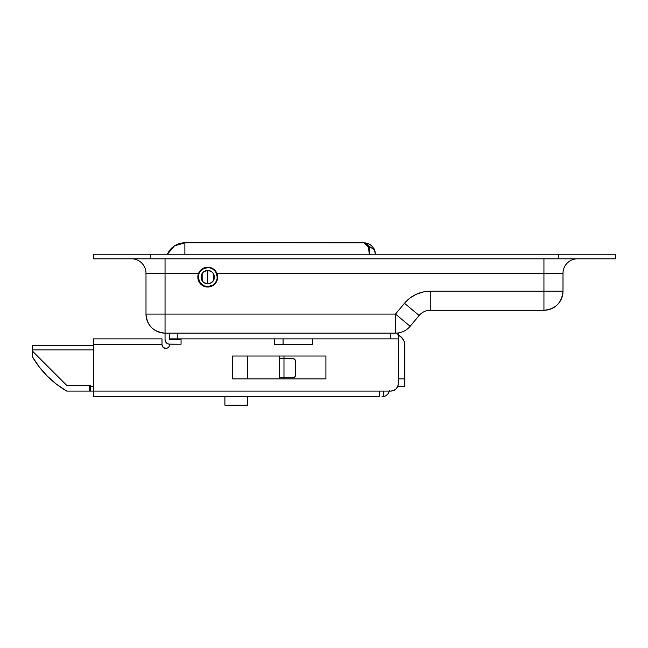 <?xml version="1.0" encoding="UTF-8"?>
<svg xmlns="http://www.w3.org/2000/svg" width="648" height="648" viewBox="0 0 648 648"><rect width="100%" height="100%" fill="white"/><g stroke="black" fill="none" stroke-linecap="round" stroke-linejoin="round"><path stroke-width="0.97" d="M197.834 277.133A9.914 9.914 0 0 0 208.713 286.975A9.914 9.914 0 0 0 217.655 277.117A9.914 9.914 0 0 1 207.741 287.024A9.914 9.914 0 0 1 197.834 277.117L198.588 280.908L200.734 284.124L203.95 286.27L207.417 287.024M422.982 292.021L430.272 291.219L422.982 292.021L416.04 294.386L409.787 298.202L404.506 303.288L409.787 298.202L404.506 303.288L395.499 314.086L165.046 314.086L165.046 333.145L395.499 333.145C401.396 333.031 406.28 330.747 410.144 326.292A19.059 19.059 0 0 1 395.499 333.145L395.499 314.086L165.046 314.086L165.046 273.302L198.596 273.302L197.834 277.117A9.914 9.914 0 0 1 198.596 273.302L198.021 275.173M93.385 258.819L615.6 258.819L615.6 254.243L558.422 254.243L615.6 254.243L615.6 258.819L150.563 258.819L150.563 254.243L558.422 254.243L558.422 258.819L558.422 254.243L93.385 254.243L150.563 254.243L150.563 258.819L93.385 258.819L93.385 254.243L93.385 258.819M205.805 286.837L211.531 286.27L215.978 282.625L217.655 277.117L216.886 273.302L543.939 273.302L543.939 291.219L430.272 291.219L430.272 310.279L543.939 310.279C555.514 309.145 561.865 302.794 562.999 291.219A19.059 19.059 0 0 1 543.939 310.279L543.939 291.219L562.999 291.219L562.999 273.302L543.939 273.302L543.939 310.279L430.272 310.279L430.272 291.219A33.542 33.542 0 0 0 404.506 303.288L419.143 315.487A14.483 14.483 0 0 1 430.272 310.279A14.483 14.483 0 0 0 419.143 315.487L404.506 303.288L395.499 314.086L410.144 326.292L419.143 315.487L410.144 326.292L395.499 314.086L395.499 333.145L165.046 333.145A19.059 19.059 0 0 1 145.994 314.086C147.12 325.669 153.471 332.019 165.046 333.145L165.046 314.086L145.994 314.086L165.046 314.086L165.046 273.302L145.994 273.302L145.994 314.086L145.994 273.302A14.483 14.483 0 0 0 131.504 258.819A14.483 14.483 0 0 1 145.994 273.302L165.046 273.302L165.046 258.819L165.046 273.302L198.596 273.302L197.834 277.117A9.914 9.914 0 0 1 204.841 267.64L201.099 269.754L198.596 273.302A9.914 9.914 0 0 0 197.834 277.101L198.021 275.181M198.021 279.045L198.588 280.908M200.734 284.124L203.95 286.27M207.579 287.024L209.677 286.837L213.249 285.355M216.894 280.908L217.655 277.117L216.894 273.302L214.383 269.754L210.738 267.673M409.787 298.202L404.506 303.288M430.272 291.219L562.999 291.219L562.999 273.302A14.483 14.483 0 0 1 577.481 258.819A14.483 14.483 0 0 0 562.999 273.302L216.886 273.302L216.003 271.642M216.869 273.262L216.886 273.302A9.914 9.914 0 0 1 217.655 277.117L217.461 275.181M215.873 271.455L213.241 268.871L210.624 267.632L207.733 267.203L204.849 267.632L201.107 269.754L202.273 268.847M209.207 267.316L210.665 267.648M199.284 271.949L201.099 269.754L203.496 268.159L200.03 270.888M543.939 258.819L543.939 273.302L543.939 258.819M205.003 267.592L207.741 267.203L204.865 267.632L202.241 268.871L204.849 267.632L207.733 267.203L211.977 268.151L207.741 267.203L205.805 267.397L207.838 267.203M212.738 268.556L215.379 270.807L213.241 268.871L210.624 267.632L214.375 269.754A9.914 9.914 0 0 0 213.257 268.88M198.588 273.326L199.252 271.998M207.749 267.203L206.283 267.316M216.894 273.326L215.387 270.807L213.249 268.88A9.914 9.914 0 0 0 211.977 268.159M215.411 270.84L215.735 271.253M201.099 269.754L202.241 268.871M165.046 333.145L165.046 339.625L165.046 333.145M169.622 339.625L181.059 339.625L181.059 344.201L168.731 344.112L166.39 342.865L165.046 339.625A4.577 4.577 0 0 0 169.622 344.201L181.059 344.201L181.059 339.625L169.622 339.625L169.622 338.864L177.244 338.864L177.244 333.145L177.244 338.864L390.704 338.864L169.622 338.864L169.622 339.625M166.39 342.865L165.135 340.524L165.823 342.168M168.731 344.112L169.622 344.582L168.731 344.112M165.135 340.524L165.394 341.383M374.009 248.67L375.459 254.243L374.657 250.039L364.022 242.806L367.886 243.478L371.345 245.462L374.009 248.67M367.886 243.478L365.383 242.895M370.599 244.887L370.008 244.499M375.079 251.327L374.512 249.683M365.626 243.138L367.116 244.102L364.022 242.806L184.874 242.806L174.434 245.924L167.403 254.243A19.059 19.059 0 0 1 184.874 242.806L184.874 254.243L184.874 242.806L364.848 242.895M215.978 271.609L215.606 271.083L215.978 271.609M211.718 268.037L211.224 267.835M210.268 267.535L209.677 267.397M204.258 267.835L203.772 268.037L204.258 267.835M204.857 267.632A9.914 9.914 0 0 1 209.199 267.316M214.399 269.779A9.914 9.914 0 0 1 216.886 273.302M369.36 248.038L369.741 250.954L368.412 245.738L369.36 248.038M367.116 244.102L368.412 245.738L367.116 244.102M369.247 254.308L369.741 250.954M369.741 250.776L369.409 248.233M369.303 247.852L364.022 242.806L368.307 245.568L369.263 254.243M211.386 282.706L207.741 283.784L207.741 270.443L211.394 271.528M211.507 271.609L212.39 272.33M212.52 272.46L213.257 273.367M213.305 273.44L213.314 280.778M213.265 280.859L212.52 281.767M212.39 281.896L211.515 282.617M204.096 271.528L207.741 270.443A6.674 6.674 0 0 1 214.415 277.117A6.674 6.674 0 0 1 207.741 283.784L210.292 283.281L212.455 281.831L213.905 279.669L214.415 277.117L213.905 274.566L212.455 272.395L210.292 270.953L207.741 270.443L205.189 270.953L203.027 272.395L201.577 274.566L201.074 277.117L201.577 279.669L203.027 281.831L205.189 283.281L207.741 283.784A6.674 6.674 0 0 1 201.074 277.117A6.674 6.674 0 0 1 207.741 270.443L207.741 283.784L204.088 282.698M207.741 286.643A9.526 9.526 0 0 1 198.215 277.117A9.526 9.526 0 0 1 207.741 267.584L202.443 269.195L207.741 267.584A9.526 9.526 0 0 1 217.274 277.117A9.526 9.526 0 0 1 207.741 286.643L213.038 285.039L209.604 286.465L204.096 285.922L205.886 286.465M216.545 280.762L217.088 278.972L215.663 282.406L213.038 285.039M217.274 277.117L215.663 271.82L217.088 275.254L217.088 278.972M211.386 268.312L209.604 267.77L213.038 269.195L215.663 271.82M198.936 273.472L198.393 275.254L199.819 271.82L202.443 269.195M198.215 277.117L199.819 282.406L198.393 278.972L198.393 275.254M207.741 267.584L209.604 267.77M204.096 285.922L199.819 282.406M203.974 282.617L203.091 281.904M202.962 281.767L202.225 280.868M202.176 280.795L202.168 273.448M202.217 273.375L202.962 272.46M203.091 272.33L203.966 271.609M394.94 333.145L398.326 333.145L398.326 383.462A7.622 7.622 0 0 1 390.704 391.084L379.274 391.084L390.704 391.084L393.62 390.509L392.194 390.938A7.622 7.622 0 0 0 392.202 390.938M394.94 389.804A7.622 7.622 0 0 0 397.054 387.69L397.751 386.378L396.098 388.857L393.62 390.509M168.982 346.704L167.929 347.749L168.982 346.704L169.622 344.582A3.815 3.815 0 0 1 165.815 348.397A3.815 3.815 0 0 1 162 344.582L163.118 347.279M165.07 348.324A3.815 3.815 0 0 0 166.552 348.324L163.693 347.749A3.815 3.815 0 0 1 162 344.582L162 338.864L162 344.582L93.385 344.582L93.385 391.084L93.385 344.582L162 344.582M93.385 396.803L379.274 396.803L379.274 391.084L93.385 391.084L93.385 396.803L379.274 396.803L379.274 391.084L93.385 391.084L93.385 396.803M397.742 386.394A7.622 7.622 0 0 0 398.326 383.462L398.326 338.864L390.704 338.864L390.704 333.145L390.704 338.864L398.326 338.864L398.326 383.462L397.751 386.378M167.929 347.749L166.552 348.324L167.929 347.749A3.815 3.815 0 0 0 169.331 346.048L169.622 344.582M232.519 356.019L232.519 378.886L325.904 378.886L325.904 356.019L232.519 356.019L325.904 356.019L325.904 378.886L325.904 356.019L232.519 356.019L232.519 378.886L232.519 356.019M93.385 338.864L93.385 344.582L93.385 338.864L162 338.864L93.385 338.864M169.622 333.145L169.622 338.864L169.622 333.145M383.227 396.698L381.939 396.803L383.843 396.56L383.843 391.084L383.843 396.56L383.227 396.698M325.904 378.886L232.519 378.886L325.904 378.886M385.034 396.147L383.843 396.56A7.622 7.622 0 0 0 389.318 391.084A7.622 7.622 0 0 1 387.966 393.854L386.127 395.547A7.622 7.622 0 0 0 386.135 395.547M388.646 392.801L387.966 393.846M389.456 390.428L389.148 391.651M390.704 391.084L379.274 391.084M398.326 338.864L398.326 333.145L395.499 333.145M398.326 335.04A11.437 11.437 0 0 1 404.806 345.344L404.806 378.886L404.806 345.344L403.939 340.97L404.587 343.116M397.694 386.516L404.806 386.516L404.806 378.886L398.326 378.886L404.806 378.886L404.806 386.516L397.694 386.516M397.751 334.781L401.46 337.26L403.939 340.97L402.886 338.993L399.727 335.834M93.385 345.344L32.4 345.344L32.4 351.062L66.704 385.366L90.339 385.366L90.339 391.084L93.385 391.084L89.578 391.084L90.339 391.084L90.339 386.516L93.385 386.516L90.339 386.516L90.339 385.366L66.704 385.366L32.4 351.062L32.4 356.781L39.245 366.946L47.336 376.156L56.538 384.248L66.704 391.084L89.578 391.084L89.578 386.516L90.339 386.516L89.578 386.516L89.578 391.084L66.704 391.084A95.297 95.297 0 0 1 32.4 356.781L32.4 349.92L93.385 349.92L32.4 349.92L32.4 345.344L93.385 345.344M295.237 376.334L295.415 360.976A2.284 2.284 0 0 0 293.123 358.684L279.401 358.684L283.978 358.684L283.978 377.744L279.401 377.744L279.401 358.684L279.401 378.886L279.401 377.744L283.978 377.744L283.978 378.886L283.978 356.019L283.978 358.684L293.123 358.684L294.743 359.356L295.415 360.976L295.415 375.459L294.743 377.079L293.123 377.744L283.978 377.744L293.123 377.744L294.743 377.079M293.998 358.862L294.743 359.356L293.998 358.862A2.284 2.284 0 0 1 295.415 360.976M279.401 358.684L279.401 356.019L279.401 358.684M293.123 377.744L293.123 377.744A2.284 2.284 0 0 0 295.415 375.459A2.284 2.284 0 0 1 293.998 377.573M39.245 366.946L47.336 376.156L56.538 384.248M283.079 344.582L283.079 338.864L283.079 344.582L274.444 344.582L312.563 344.582L283.079 344.582M247.763 405.194L247.763 396.803L247.763 405.194L224.897 405.194L247.763 405.194M247.763 378.886L247.763 356.019L247.763 378.886M224.897 396.803L224.897 405.194L224.897 396.803M374.844 250.549L374.657 250.039M274.444 344.582L274.444 338.864M312.563 344.582L312.563 338.864"/></g></svg>
